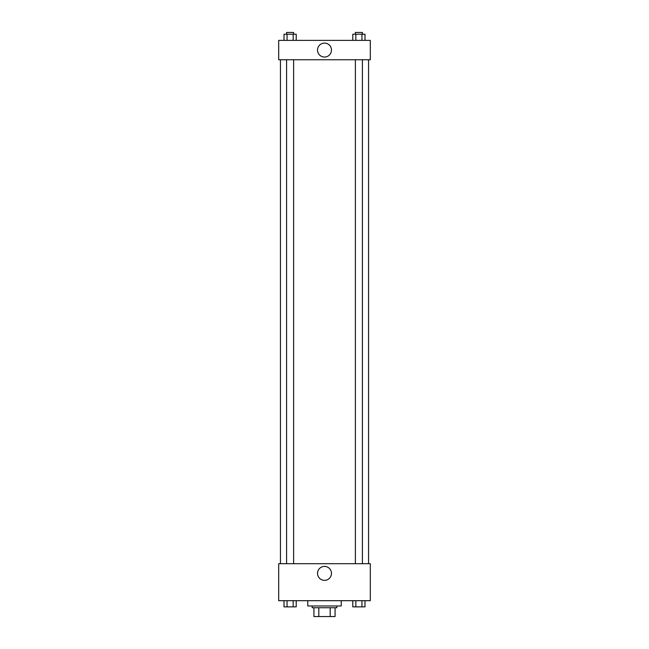<?xml version="1.0" encoding="UTF-8"?>
<svg xmlns="http://www.w3.org/2000/svg" width="649" height="649" viewBox="0 0 649 649"><rect width="100%" height="100%" fill="white"/><g stroke="black" fill="none" stroke-linecap="round" stroke-linejoin="round"><path stroke-width="0.97" d="M330.187 607.74L330.187 616.55L313.929 616.55L313.929 607.74M330.187 616.55L335.071 616.55L335.071 607.74L335.071 616.55M336.831 605.979L336.831 607.74L312.169 607.74L312.169 605.979M318.813 607.74L318.813 616.55M307.764 600.69L307.764 605.979L341.236 605.979L341.236 600.69M370.311 600.69L278.689 600.69L278.689 563.689L370.311 563.689L370.311 600.69M324.5 580.352A6.969 6.969 0 0 1 318.464 569.895A6.969 6.969 0 0 1 330.536 569.895A6.969 6.969 0 0 1 324.5 580.352M368.551 59.765L368.551 563.689M355.368 563.689L355.368 59.765M293.632 59.765L293.632 563.689M370.311 59.765L278.689 59.765L278.689 40.376L370.311 40.376L370.311 59.765M331.469 50.07A6.969 6.969 0 0 1 321.012 56.106A6.969 6.969 0 0 1 321.012 44.035A6.969 6.969 0 0 1 331.469 50.07M364.998 40.376L364.998 34.21L352.788 34.21L352.788 40.376M361.947 34.21L361.947 40.376M355.839 34.21L355.839 40.376M355.368 34.21L355.368 32.45L362.418 32.45L362.418 34.21M296.212 40.376L296.212 34.21L284.002 34.21L284.002 40.376M293.161 34.21L293.161 40.376M287.053 34.21L287.053 40.376M286.582 34.21L286.582 32.45L293.632 32.45L293.632 34.21M364.998 600.69L364.998 606.856L352.788 606.856L352.788 600.69M361.947 600.69L361.947 606.856M355.839 600.69L355.839 606.856M362.418 606.856L355.368 606.872M296.212 600.69L296.212 606.856L284.002 606.856L284.002 600.69M293.161 600.69L293.161 606.856M287.053 600.69L287.053 606.856M293.632 606.856L286.582 606.872M280.449 59.765L280.449 563.689M362.418 563.689L362.418 59.765M286.582 59.765L286.582 563.689"/></g></svg>
